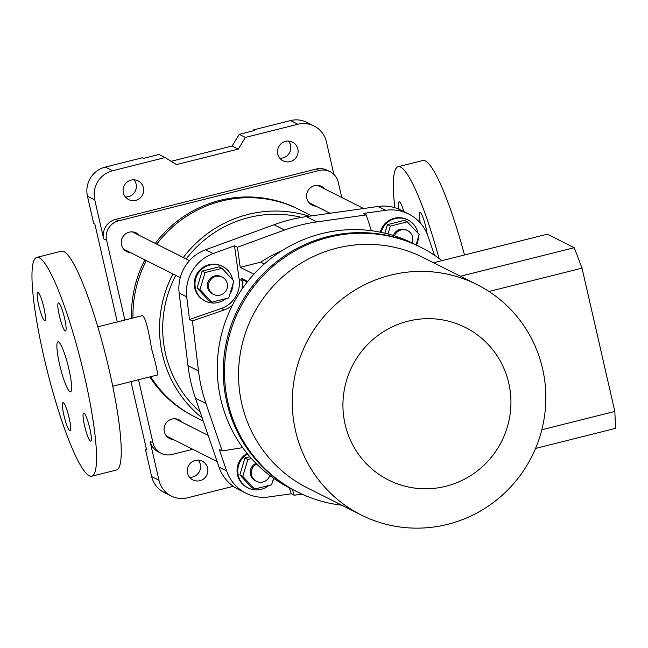 <?xml version="1.0" encoding="UTF-8"?>
<svg xmlns="http://www.w3.org/2000/svg" width="648" height="648" viewBox="0 0 648 648"><rect width="100%" height="100%" fill="white"/><g stroke="black" fill="none" stroke-linecap="round" stroke-linejoin="round"><path stroke-width="0.97" d="M117.288 321.935L94.875 224.095L93.709 223.503L87.464 196.255A24.17 23.668 116.7 0 1 105.284 167.079L142.341 157.78L143.516 158.363L158.954 154.491L165.086 157.577L112.582 170.748A24.17 23.668 116.7 0 0 94.77 199.924L103.68 238.861A16.119 15.779 116.7 0 1 115.563 219.413L316.313 169.039A16.119 15.779 116.7 0 1 327.127 170.213L330.043 171.679A16.119 15.779 116.7 0 0 319.237 170.505L118.479 220.879A16.119 15.779 116.7 0 0 106.604 240.327L124.862 320.031M125.404 196.984A10.473 10.255 116.7 0 0 134.039 179.82M189.613 477.317A10.473 10.255 116.7 0 0 198.248 460.153M146.407 449.088L145.427 449.331L151.673 476.588A24.17 23.668 116.7 0 0 163.968 492.367L171.274 496.044A24.17 23.668 116.7 0 0 187.483 497.81L233.296 486.316M145.427 449.331L146.602 449.923L130.961 381.64M279.831 158.233A10.473 10.255 116.7 0 0 288.473 141.07M333.874 174.409L326.406 141.799A24.17 23.668 116.7 0 0 314.11 126.02L306.812 122.342A24.17 23.668 116.7 0 0 290.596 120.577L253.53 129.875L253.724 130.71M165.086 157.577L176.491 164.592L238.261 149.097L245.389 137.425L239.258 134.339L254.704 130.467L253.53 129.875M314.11 126.02A24.17 23.668 116.7 0 0 297.894 124.254L245.389 137.425M135.691 200.362A10.473 10.255 116.7 0 0 138.081 180.881A10.473 10.255 116.7 0 0 124.214 185.628A10.473 10.255 116.7 0 0 135.691 200.362M290.118 161.611A10.473 10.255 116.7 0 0 292.507 142.131A10.473 10.255 116.7 0 0 278.64 146.877A10.473 10.255 116.7 0 0 290.118 161.611M138.534 379.744L152.977 442.795L150.053 441.32L158.971 480.257A24.17 23.668 116.7 0 0 171.274 496.044M341.747 197.502L338.248 182.201A16.119 15.779 116.7 0 0 330.043 171.679M150.053 441.32A16.119 15.779 116.7 0 0 158.25 451.842L161.174 453.317A16.119 15.779 116.7 0 0 171.987 454.491L192.764 449.283M199.9 480.695A10.473 10.255 116.7 0 0 202.289 461.214A10.473 10.255 116.7 0 0 188.414 465.961A10.473 10.255 116.7 0 0 199.9 480.695M173.534 439.603A10.473 10.255 -63.3 0 1 168.026 421.07A10.473 10.255 -63.3 0 1 182.226 422.326M130.726 252.712A10.473 10.255 -63.3 0 1 125.218 234.179A10.473 10.255 -63.3 0 1 139.417 235.443M316.046 206.218A10.473 10.255 -63.3 0 1 310.538 187.685A10.473 10.255 -63.3 0 1 324.737 188.941M311.72 215.865L299.222 209.579A116.033 113.627 -63.3 0 0 156.751 244.158A116.033 113.627 -63.3 0 1 299.222 209.579L297.764 208.842A116.033 113.627 116.7 0 0 155.293 243.421M144.917 259.856A116.033 113.627 116.7 0 0 131.56 318.354M149.81 376.909A116.033 113.627 116.7 0 0 193.46 416.154L194.918 416.891A116.033 113.627 -63.3 0 1 150.66 376.699A116.033 113.627 -63.3 0 0 194.918 416.891L203.278 421.095M152.977 442.795A16.119 15.779 116.7 0 0 161.174 453.317M132.986 317.998A116.033 113.627 -63.3 0 1 146.375 260.585A116.033 113.627 -63.3 0 0 132.986 317.998M171.153 161.312L232.13 146.011L239.258 134.339M238.261 149.097L232.13 146.011M464.495 254.972A112.809 17.472 -104.1 0 0 425.355 160.915A112.809 17.472 -104.1 0 0 422.869 160.518L398.156 166.714A112.809 17.472 -104.1 0 0 394.826 207.708M39.285 257.791A112.809 17.472 75.9 0 1 82.985 369.83A112.809 17.472 75.9 0 1 91.708 476.231A112.809 17.472 75.9 0 1 47.304 371.061A112.809 17.472 75.9 0 1 36.798 257.394A112.809 17.472 75.9 0 1 39.285 257.791M90.396 441.085A14.507 2.244 75.9 0 1 84.775 426.676A14.507 2.244 75.9 0 1 83.657 413.003A14.507 2.244 75.9 0 1 89.367 426.522A14.507 2.244 75.9 0 1 90.712 441.134A14.507 2.244 75.9 0 1 90.396 441.085M69.749 430.701A14.507 2.244 75.9 0 1 64.136 416.291A14.507 2.244 75.9 0 1 63.01 402.611A14.507 2.244 75.9 0 1 68.72 416.138A14.507 2.244 75.9 0 1 70.073 430.75A14.507 2.244 75.9 0 1 69.749 430.701M44.526 320.574A14.507 2.244 75.9 0 1 38.912 306.164A14.507 2.244 75.9 0 1 37.787 292.483A14.507 2.244 75.9 0 1 43.497 306.01A14.507 2.244 75.9 0 1 44.85 320.622A14.507 2.244 75.9 0 1 44.526 320.574M65.173 330.958A14.507 2.244 75.9 0 1 59.551 316.556A14.507 2.244 75.9 0 1 58.433 302.875A14.507 2.244 75.9 0 1 64.144 316.394A14.507 2.244 75.9 0 1 65.497 331.007A14.507 2.244 75.9 0 1 65.173 330.958M69.96 391.732A25.782 3.993 -104.1 0 0 70.527 391.821A25.782 3.993 -104.1 0 0 68.534 367.505A25.782 3.993 -104.1 0 0 58.547 341.893A25.782 3.993 -104.1 0 0 57.98 341.804A25.782 3.993 -104.1 0 0 59.972 366.12A25.782 3.993 -104.1 0 0 69.96 391.732M202.184 417.903A116.033 113.627 -63.3 0 1 172.943 273.95M183.319 257.523A116.033 113.627 -63.3 0 1 309.226 216.213M112.728 386.216L157.424 375.006C158.023 373.54 156.095 364.897 151.648 349.061C148.311 328.601 145.274 317.447 142.519 315.6L97.824 326.819M200.175 412.031A112.809 110.468 -63.3 0 1 175.762 275.376M186.187 258.965A112.809 110.468 -63.3 0 1 301.474 217.388M439.044 258.422A112.809 17.472 -104.1 0 0 400.642 167.119A112.809 17.472 -104.1 0 0 398.156 166.714M427.137 233.92A14.507 2.244 -104.1 0 0 425.955 227.586A14.507 2.244 -104.1 0 0 420.115 212.252A14.507 2.244 -104.1 0 0 419.799 212.196A14.507 2.244 -104.1 0 0 420.26 222.936M403.834 211.58A14.507 2.244 -104.1 0 0 399.468 201.86A14.507 2.244 -104.1 0 0 399.152 201.812A14.507 2.244 -104.1 0 0 399.014 209.239M36.798 257.394L61.503 251.189A112.809 17.472 75.9 0 1 63.99 251.594A112.809 17.472 75.9 0 1 107.698 363.633A112.809 17.472 75.9 0 1 116.413 470.035L91.708 476.231M242.7 447.638L222.175 450.911L219.259 449.437L226.606 470.91A40.289 39.455 116.7 0 0 245.965 493.201L238.367 489.378A40.289 39.455 -63.3 0 1 219.016 467.095L195.437 398.196A161.158 157.812 -63.3 0 1 187.985 365.634L179.156 293.042A40.289 39.455 -63.3 0 1 205.578 249.772L274.023 224.734A161.158 157.812 -63.3 0 1 306.31 216.626L378.157 206.461A40.289 39.455 -63.3 0 1 401.096 210.203L408.686 214.026A40.289 39.455 116.7 0 0 385.746 210.284L378.157 206.461M245.965 493.201A40.289 39.455 116.7 0 0 268.904 496.943L291.292 493.776L289.389 487.863M239.161 279.288A26.592 26.041 116.7 0 1 221.349 308.456L189.491 319.488L186.746 296.865A40.289 39.455 116.7 0 1 213.168 253.587L234.495 245.786L239.161 279.288L242.085 280.754L241.761 278.47L247.706 281.459M408.686 214.026A40.289 39.455 116.7 0 1 428.045 236.309L434.533 255.288M264.263 264.003L260.666 262.197L240.214 267.324L237.419 247.253L284.529 230.016A161.158 157.812 -63.3 0 1 316.815 221.916L366.274 214.917L363.358 213.451L385.746 210.284M260.666 262.197A145.047 142.034 -63.3 0 1 282.115 250.598M371.377 230.712L366.274 214.917M222.175 450.911L205.951 403.485A161.158 157.812 -63.3 0 1 198.491 370.923L192.416 320.954L224.273 309.93A26.592 26.041 116.7 0 0 232.308 305.459M241.89 289.3A26.592 26.041 116.7 0 0 242.085 280.754M302.033 494.132L294.216 495.242L292.313 489.345M237.419 247.253L234.495 245.786M291.292 493.776L294.216 495.242M189.491 319.488L192.416 320.954M253.894 274.209L240.214 267.324M341.755 505.197A136.987 134.144 -63.3 0 1 297.635 492.026L290.426 488.398A136.987 134.144 -63.3 0 1 232.162 305.735A136.987 134.144 -63.3 0 1 413.562 243.648L419.548 246.661A136.987 134.144 -63.3 0 0 238.148 308.748A136.987 134.144 -63.3 0 0 296.411 491.403A136.987 134.144 -63.3 0 1 224.289 354.472A136.987 134.144 -63.3 0 1 327.661 236.658A136.987 134.144 -63.3 0 1 419.548 246.661L420.771 247.277A136.987 134.144 -63.3 0 1 441.985 260.626M447.59 524.354A128.928 126.247 -63.3 0 1 361.106 514.933A128.928 126.247 -63.3 0 1 306.277 343.019A128.928 126.247 -63.3 0 1 477.001 284.594A128.928 126.247 -63.3 0 1 483.457 288.085A128.928 126.247 -63.3 0 1 544.369 417.174A128.928 126.247 -63.3 0 1 447.59 524.354M477.001 284.594L423.282 257.564A128.928 126.247 116.7 0 0 336.798 248.144A128.928 126.247 116.7 0 0 239.509 359.033A128.928 126.247 116.7 0 0 307.387 487.912L361.106 514.933M445.84 486.275A85.415 83.641 -63.3 0 1 346.599 380.246A85.415 83.641 -63.3 0 1 488.365 344.671A85.415 83.641 -63.3 0 1 445.84 486.275M541.825 429.745L614.822 411.431L615.6 428.352L535.556 448.44M433.569 262.74L547.366 234.179L574.225 247.698L460.42 276.251M488.989 291.487L582.009 268.142L614.822 411.431M582.009 268.142L574.225 247.698M384.88 233.191L387.455 224.613L390.371 226.079L407.309 221.835L419.167 234.503L416.048 244.904M387.455 224.613L404.393 220.361L407.309 221.835M393.336 235.499A9.671 9.469 -63.3 0 1 406.579 230.113L407.624 230.648A9.671 9.469 -63.3 0 1 412.031 242.895M387.998 233.977L390.371 226.079M417.968 233.215A19.343 18.938 116.7 0 0 408.005 220.004A19.343 18.938 116.7 0 0 395.029 218.595A19.343 18.938 116.7 0 0 381.016 232.332M416.534 245.147A19.343 18.938 116.7 0 0 418.325 237.314M408.005 220.004L407.276 219.64A19.343 18.938 116.7 0 0 394.3 218.23A19.343 18.938 116.7 0 0 380.23 232.17M394.454 235.856A9.671 9.469 -63.3 0 1 407.624 230.648M205.06 272.581L221.997 268.329L233.855 281.005L228.776 297.926L211.831 302.171L199.973 289.502L205.06 272.581L202.136 271.115L219.081 266.863L221.997 268.329M199.973 289.502L197.057 288.036L208.915 300.704L211.831 302.171M213.621 294.419L212.568 293.892A9.671 9.469 -63.3 0 1 214.772 275.91A9.671 9.469 -63.3 0 1 221.26 276.615L222.313 277.142A9.671 9.469 -63.3 0 1 220.109 295.124A9.671 9.469 -63.3 0 1 209.506 281.524A9.671 9.469 -63.3 0 1 222.313 277.142M197.057 288.036L202.136 271.115M232.648 279.717A19.343 18.938 116.7 0 0 222.685 266.506A19.343 18.938 116.7 0 0 209.717 265.097A19.343 18.938 116.7 0 0 195.121 281.726A19.343 18.938 116.7 0 0 205.303 301.061A19.343 18.938 116.7 0 0 225.82 298.663M229.959 293.981A19.343 18.938 116.7 0 0 233.013 283.808M222.685 266.506L221.956 266.142A19.343 18.938 116.7 0 0 208.988 264.724A19.343 18.938 116.7 0 0 194.392 281.362A19.343 18.938 116.7 0 0 204.574 300.696L205.303 301.061M273.545 478.248L271.577 484.809L254.64 489.062L251.716 487.596L239.857 474.927L244.944 458.006L247.86 459.473L251.489 458.565M244.944 458.006L249.901 456.759M254.64 489.062L242.781 476.393L247.86 459.473M239.857 474.927L242.781 476.393M269.811 475.502A9.671 9.469 -63.3 0 1 256.422 481.31L255.377 480.784A9.671 9.469 -63.3 0 1 255.992 463.352M247.577 453.989A19.343 18.938 116.7 0 0 237.784 471.307A19.343 18.938 116.7 0 0 248.111 487.952A19.343 18.938 116.7 0 0 268.628 485.555M272.759 480.873A19.343 18.938 116.7 0 0 274.007 478.572M247.139 453.454A19.343 18.938 116.7 0 0 237.055 470.764A19.343 18.938 116.7 0 0 247.374 487.58L248.111 487.952M256.422 481.31A9.671 9.469 -63.3 0 1 256.681 464.049M297.635 492.026A136.987 134.144 -63.3 0 1 225.52 355.088A136.987 134.144 -63.3 0 1 328.884 237.273A136.987 134.144 -63.3 0 1 420.771 247.277M247.212 282.083L242.798 279.855L242.571 278.875M105.284 167.079L112.582 170.748M290.596 120.577L297.894 124.254M151.673 476.588L158.971 480.257M106.604 240.327L103.68 238.861M87.464 196.255L94.77 199.924M118.479 220.879L115.563 219.413M319.237 170.505L316.313 169.039M284.529 230.016L274.023 224.734M213.168 253.587L205.578 249.772M316.815 221.916L306.31 216.626M205.951 403.485L195.437 398.196M226.606 470.91L219.016 467.095M198.491 370.923L187.985 365.634M186.746 296.865L179.156 293.042M221.349 308.456L224.273 309.93M363.649 208.518L317.69 185.393M330.067 213.265L308.991 202.67M189.491 260.626L132.37 231.895M180.241 277.627L123.679 249.172M208.162 435.383L175.179 418.786M217.112 461.53L166.487 436.055"/></g></svg>
